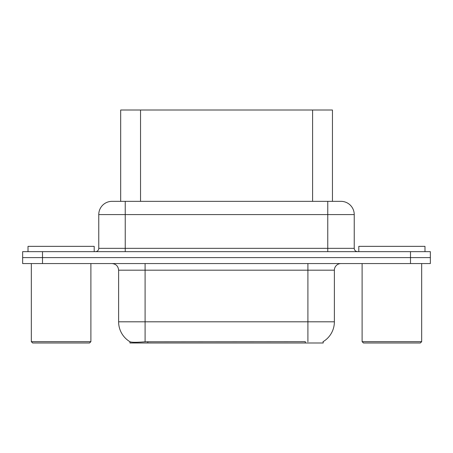 <?xml version="1.0" encoding="UTF-8"?>
<svg xmlns="http://www.w3.org/2000/svg" width="453" height="453" viewBox="0 0 453 453"><rect width="100%" height="100%" fill="white"/><g stroke="black" fill="none" stroke-linecap="round" stroke-linejoin="round"><path stroke-width="0.68" d="M120.679 201.347L120.679 110.017L332.451 110.017L332.451 201.347M323.199 341.636L323.199 342.983L129.937 342.983L129.937 341.715M118.618 321.806L145.09 321.806L145.09 270.181L118.618 270.181L118.618 321.806A23.165 23.165 0 0 0 130.068 341.789C131.783 342.457 136.789 342.457 145.09 341.789L305.26 341.675M322.932 341.789A23.165 23.165 0 0 0 334.382 321.806L334.382 270.181A6.619 6.619 0 0 1 341.001 263.561M42.503 251.653L430.35 251.653L430.35 257.61L22.65 257.61L22.65 263.561L42.503 263.561L42.503 257.61L22.65 257.61L22.65 251.653L42.503 251.653L42.503 257.61L430.35 257.61L430.35 263.561L42.503 263.561M112.202 201.347L341.001 201.347A13.239 13.239 0 0 1 354.235 214.586L354.235 248.34C354.433 250.35 355.537 251.455 357.547 251.653M111.999 201.347A13.239 13.239 0 0 0 98.765 214.586L98.765 248.34A3.307 3.307 0 0 1 95.453 251.653M116.936 201.347L116.636 201.347M94.196 251.653L94.196 246.353L28.012 246.353L28.012 251.653M31.319 263.561L31.319 341.664L90.889 341.664L90.889 263.561M90.889 341.664L89.564 342.983L32.644 342.983L31.319 341.664M424.988 251.653L424.988 246.353L358.804 246.353L358.804 251.653M362.111 263.561L362.111 341.664L421.681 341.664L421.681 263.561M421.681 341.664L420.356 342.983L363.436 342.983L362.111 341.664M305.328 342.983L305.328 341.675M147.808 342.983L147.808 341.675M140.538 201.347L140.538 110.017M312.598 201.347L312.598 110.017M307.91 263.561L307.91 270.181L145.09 270.181L145.09 263.561M334.382 270.181L307.91 270.181L307.91 321.806L334.382 321.806M307.91 341.789L307.91 321.806L145.09 321.806L145.09 341.789M410.497 263.561L410.497 251.653M354.235 214.586L98.765 214.586M125.238 251.653L125.238 201.347M98.765 248.34L354.235 248.34M327.762 201.347L327.762 251.653M118.618 270.181C118.227 266.16 116.019 263.957 111.999 263.561"/></g></svg>
